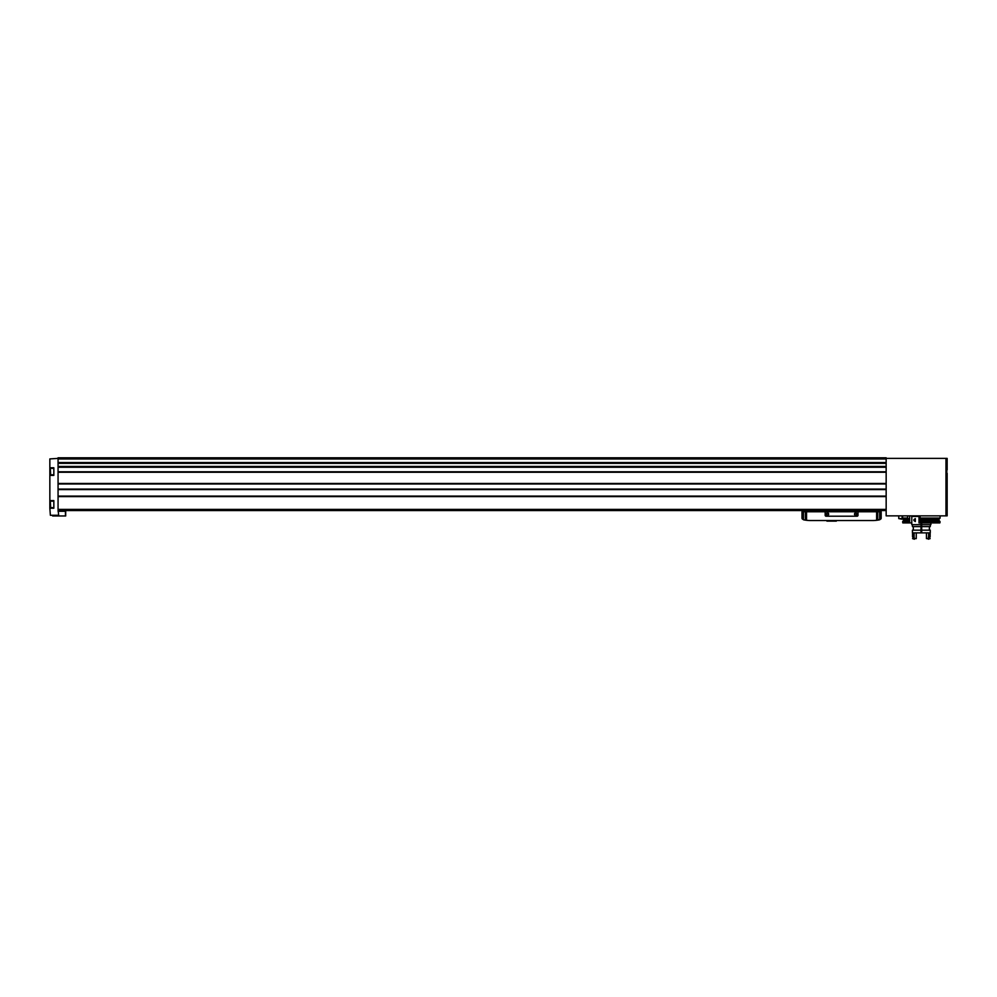 <?xml version="1.0" encoding="UTF-8"?>
<svg xmlns="http://www.w3.org/2000/svg" width="997" height="997" viewBox="0 0 997 997"><rect width="100%" height="100%" fill="white"/><g stroke="black" fill="none" stroke-linecap="round" stroke-linejoin="round"><path stroke-width="1.5" d="M50.324 505.815L50.324 503.036M50.324 506.065L50.324 502.787M50.324 472.964L50.324 470.198M50.324 473.226L50.324 469.936M49.85 508.233L49.85 500.606L53.838 500.606L53.838 508.233L49.85 508.233L50.373 515.275L58.649 515.275L58.063 509.405L886.159 509.405L886.159 515.86L945.979 515.86L945.979 458.383L886.159 458.383M49.85 475.395L49.85 467.767L53.838 467.767L53.838 475.395L49.85 475.395L49.85 500.606M58.063 458.383L49.85 458.919L49.85 467.767M58.063 509.405L58.063 483.819L886.159 483.819L886.159 509.405M58.063 483.819L58.063 462.758L886.159 462.758L886.159 483.819M58.063 462.533L886.159 462.77L886.159 457.797L58.063 457.797L58.063 462.533L886.159 462.533M946.801 468.004L946.801 475.158M947.15 458.383L947.15 469.836L947.15 458.383L945.979 458.383M947.15 500.494L947.15 515.86L945.979 515.86M947.15 502.675L947.15 473.326L947.15 502.675M947.15 515.86L947.15 508.358M918.997 519.138L918.997 515.86L918.997 519.225L920.094 518.079L940.109 518.079L940.109 515.86M911.781 522.902L902.821 522.902L908.03 522.428L909.252 519.225L907.582 518.079L907.582 515.86M919.384 522.902L939.872 522.902L918.997 522.902L918.997 519.225L938.975 519.225L940.109 518.079M58.063 510.576L886.159 510.576M909.613 522.902L909.613 515.86M909.252 520.471L903.718 520.471L902.584 518.079L907.582 518.079M919.583 522.428L918.997 520.559M918.997 522.902L918.997 520.471L938.975 520.471L939.997 521.493L919.583 521.493M902.696 522.428L902.696 521.493L908.03 521.493M920.991 526.416L921.702 526.416M920.991 525.83L921.702 525.83M65.69 511.287L65.69 515.972L65.69 511.287L58.063 511.287M65.69 515.972L52.667 515.972L52.667 515.275M59.82 511.287L59.82 510.576M902.285 518.59L898.758 518.59L901.936 519.175L902.285 515.86M898.758 518.59L898.758 515.86M879.242 519.873A35.194 35.194 0 0 1 876.625 520.297L879.703 519.425A35.194 35.194 0 0 0 880.264 519.3A1.171 1.171 0 0 0 881.174 518.166L881.174 511.76L801.999 511.76L801.999 518.166A1.171 1.171 0 0 0 802.909 519.3A35.194 35.194 0 0 0 803.47 519.425L803.47 511.76M876.625 511.76L876.625 520.297A35.194 35.194 0 0 1 872.375 520.546L810.798 520.546A35.194 35.194 0 0 1 803.918 519.873M872.375 520.546L810.798 520.546M836.309 521.132L826.924 521.132M879.715 519.773L879.703 511.76M875.304 511.76L875.304 510.576M807.869 510.576L807.869 511.76M817.341 511.76A29.324 29.324 0 0 0 812.68 510.576M870.493 510.576A29.324 29.324 0 0 0 865.832 511.76M865.047 510.576L865.047 511.76M818.126 510.576L818.126 511.76M803.457 519.773L806.548 520.297L806.548 511.76M825.167 511.76L825.167 515.275A0.935 0.935 0 0 0 826.102 516.209L857.071 516.209A0.935 0.935 0 0 0 858.006 515.275L858.006 511.76M828.681 514.103A1.171 1.171 0 0 1 826.924 515.113A1.171 1.171 0 0 1 826.924 513.081A1.171 1.171 0 0 1 828.681 514.103M856.834 514.103A1.171 1.171 0 0 1 855.077 515.113A1.171 1.171 0 0 1 855.077 513.081A1.171 1.171 0 0 1 856.834 514.103M856.585 514.103A0.922 0.922 0 0 1 855.202 514.901A0.922 0.922 0 0 1 855.202 513.305A0.922 0.922 0 0 1 856.585 514.103M828.432 514.103A0.922 0.922 0 0 1 827.049 514.901A0.922 0.922 0 0 1 827.049 513.305A0.922 0.922 0 0 1 828.432 514.103M914.872 521.269C913.501 520.471 913.501 519.686 914.872 518.901M920.991 530.167L912.429 530.167L912.429 532.872L920.991 532.872L920.991 522.902M920.991 524.659L911.781 524.659L911.781 516.446L918.997 516.446M921.702 530.167L930.263 530.167L930.263 532.872L921.702 532.872L921.702 522.902M921.702 524.659L930.899 524.659L930.899 522.902M921.702 528.173L920.991 528.173M921.702 526.59L930.263 526.59L930.263 524.659M912.429 524.659L912.429 526.59L920.991 526.59M921.702 532.872L920.991 532.872M928.294 539.203L930.139 538.617L926.45 538.617L926.45 532.872M928.618 538.617L928.394 536.86L930.139 536.86L930.139 532.872M928.618 536.86L928.618 532.872M914.386 539.203L912.554 538.617L916.243 538.617L916.243 532.872M912.554 532.872L912.554 536.86L914.075 536.86L914.075 532.872M928.394 538.143L928.394 536.86M928.618 538.143L930.139 538.617M914.075 536.86L914.286 538.143L912.554 538.617M915.333 521.543L915.333 518.614M915.009 521.219L915.009 518.938M920.094 518.079L920.094 515.86M58.063 496.606L886.159 496.606M58.063 467.257L886.159 467.257M58.063 471.78L886.159 471.78M58.063 458.969L886.159 458.969M58.063 463.343L886.159 463.343M58.063 466.446L886.159 466.446M58.063 467.032L886.159 467.032L58.063 467.02M58.063 471.942L886.159 471.942M58.063 472.104L886.159 472.104M58.063 472.266L886.159 472.266M58.063 483.483L886.159 483.483M58.063 483.981L886.159 483.981M58.063 489.091L886.159 489.091M58.063 489.253L886.159 489.253M58.063 489.589L886.159 489.589M58.063 496.12L886.159 496.12M58.063 496.282L886.159 496.282M58.063 496.431L886.159 496.431M903.718 519.225L909.252 519.225M56.081 515.275L56.081 515.972M65.453 511.287L65.453 515.972M55.234 515.275L55.234 515.972M53.838 507.647L50.673 507.647L50.324 501.553M53.838 474.809L50.673 474.809L50.324 468.702M877.746 520.135L877.746 511.76M805.426 520.135L805.426 511.76M58.063 483.832L886.159 483.832M58.063 489.24L886.159 489.24M902.584 518.079L902.584 515.86M939.997 522.428L939.997 521.493M903.718 520.471L902.696 521.493M938.975 520.471L938.975 519.225M53.838 501.192L50.673 501.192M53.838 468.353L50.673 468.353M64.506 511.287L64.506 510.576M929.378 530.167L929.378 526.59M913.314 530.167L913.314 526.59M929.727 538.143L929.727 536.86M912.953 538.143L912.953 536.86"/></g></svg>
